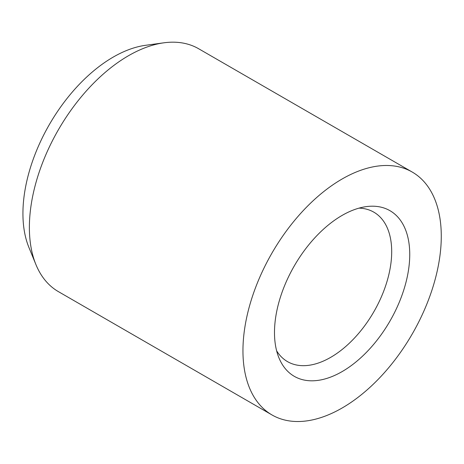 <?xml version="1.0" encoding="UTF-8"?>
<svg xmlns="http://www.w3.org/2000/svg" width="464" height="464" viewBox="0 0 464 464"><rect width="100%" height="100%" fill="white"/><g stroke="black" fill="none" stroke-linecap="round" stroke-linejoin="round"><path stroke-width="0.7" d="M359.02 208.133A86.298 49.822 -60 0 1 373.822 212.158A86.298 49.822 -60 0 1 387.051 281.312A86.298 49.822 -60 0 1 330.675 357.361A86.298 49.822 -60 0 1 287.523 361.636A86.298 49.822 -60 0 1 276.637 350.825M342.119 371.594A95.642 55.216 -60 0 1 278.939 357.843A95.642 55.216 -60 0 1 294.298 265.895A95.642 55.216 -60 0 1 366.247 206.619A95.642 55.216 -60 0 1 408.622 269.271A95.642 55.216 -60 0 1 342.119 371.594M271.997 414.949L58.423 291.641A140.232 80.962 -60 0 1 35.908 264.532L28.878 247.347A127.78 73.776 -60 0 1 49.393 124.503A127.78 73.776 -60 0 1 145.522 45.31L163.92 42.804A140.232 80.962 -60 0 1 198.656 48.749L412.235 172.057A140.232 80.962 -60 0 1 433.73 284.426A140.232 80.962 -60 0 1 342.119 408.007A140.232 80.962 -60 0 1 271.997 414.949A140.232 80.962 -60 0 1 271.997 253.019A140.232 80.962 -60 0 1 412.235 172.057M35.908 264.532A140.232 80.962 -60 0 1 58.423 129.711A140.232 80.962 -60 0 1 163.92 42.804"/></g></svg>
